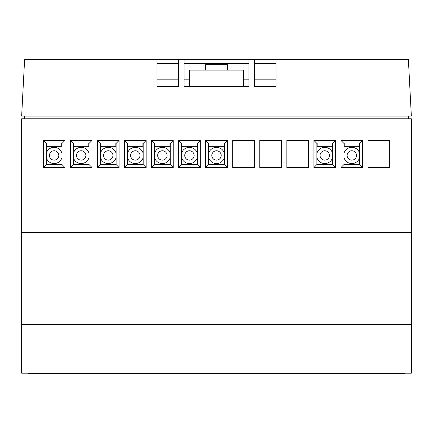 <?xml version="1.0" encoding="UTF-8"?>
<svg xmlns="http://www.w3.org/2000/svg" width="433" height="433" viewBox="0 0 433 433"><rect width="100%" height="100%" fill="white"/><g stroke="black" fill="none" stroke-linecap="round" stroke-linejoin="round"><path stroke-width="0.65" d="M248.975 59.267L184.025 59.267L184.025 86.329L248.975 86.329L248.975 59.267L408.373 59.267L411.35 116.098L21.65 116.098L24.627 59.267L178.613 59.267L178.613 86.329L156.963 86.329L178.613 86.329M276.038 86.329L254.388 86.329L276.038 86.329L276.038 59.267M184.025 86.329L189.438 86.329L189.438 70.092L243.562 70.092L243.562 86.329L248.975 86.329M411.35 232.467L21.65 232.467L21.65 118.804L411.35 118.804L411.35 373.192L21.65 373.192L21.65 324.479L411.35 324.479M92.013 167.517L70.362 167.517L70.362 140.454L92.013 140.454L92.013 167.517L92.013 140.454L70.362 140.454L70.362 167.517L92.013 167.517L89.057 164.562L89.057 143.41L88.765 143.41M146.137 167.517L124.487 167.517L124.487 140.454L146.137 140.454L146.137 167.517L146.137 140.454L124.487 140.454L124.487 167.517L146.137 167.517L143.182 164.562L143.182 143.41L142.89 143.41M200.263 167.517L178.613 167.517L178.613 140.454L200.263 140.454L200.263 167.517L200.263 140.454L178.613 140.454L178.613 167.517L200.263 167.517L197.307 164.562L197.307 143.41L197.015 143.41M254.388 167.517L232.738 167.517L232.738 140.454L254.388 140.454L254.388 167.517M308.512 167.517L286.863 167.517L286.863 140.454L308.512 140.454L308.512 167.517M362.637 167.517L340.988 167.517L340.988 140.454L362.637 140.454L362.637 167.517L362.637 140.454L340.988 140.454L340.988 167.517L362.637 167.517L359.682 164.562L359.682 143.41L359.39 143.41M389.7 167.517L368.05 167.517L368.05 140.454L389.7 140.454L389.7 167.517M335.575 167.517L313.925 167.517L313.925 140.454L335.575 140.454L335.575 167.517L335.575 140.454L313.925 140.454L313.925 167.517L335.575 167.517L332.62 164.562L332.62 143.41L332.327 143.41M281.45 167.517L259.8 167.517L259.8 140.454L281.45 140.454L281.45 167.517M227.325 167.517L205.675 167.517L205.675 140.454L227.325 140.454L227.325 167.517L227.325 140.454L205.675 140.454L205.675 167.517L227.325 167.517L224.37 164.562L224.37 143.41L224.078 143.41M173.2 167.517L151.55 167.517L151.55 140.454L173.2 140.454L173.2 167.517L173.2 140.454L151.55 140.454L151.55 167.517L173.2 167.517L170.245 164.562L170.245 143.41L169.953 143.41M119.075 167.517L97.425 167.517L97.425 140.454L119.075 140.454L119.075 167.517L119.075 140.454L97.425 140.454L97.425 167.517L119.075 167.517L116.12 164.562L116.12 143.41L115.828 143.41M64.95 167.517L43.3 167.517L43.3 140.454L64.95 140.454L64.95 167.517L64.95 140.454L43.3 140.454L43.3 167.517L64.95 167.517L61.995 164.562L61.995 143.41L61.703 143.41M21.65 232.467L21.65 324.479M408.644 116.098L408.644 118.804M24.356 116.098L24.356 118.804M184.025 59.267L178.613 59.267M156.963 86.329L156.963 59.267M254.388 59.267L254.388 86.329M248.975 61.973L184.025 61.973M356.5 155.442A4.687 4.687 0 0 0 351.812 150.76A4.687 4.687 0 0 0 347.125 155.442A4.687 4.687 0 0 0 351.812 160.129A4.687 4.687 0 0 0 356.5 155.442M344.235 143.41L343.943 143.41L343.943 164.562L340.988 167.517M359.682 143.41L362.637 140.454M343.943 143.41L340.988 140.454M343.943 164.562L359.682 164.562M359.39 143.079L344.235 143.079L344.235 146.327L359.39 146.327L359.39 143.079M343.943 157.439A8.119 8.119 0 0 0 359.682 157.439M359.682 153.45A8.119 8.119 0 0 0 343.943 153.45M329.437 155.442A4.687 4.687 0 0 0 324.75 150.76A4.687 4.687 0 0 0 320.063 155.442A4.687 4.687 0 0 0 324.75 160.129A4.687 4.687 0 0 0 329.437 155.442M317.173 143.41L316.88 143.41L316.88 164.562L313.925 167.517M332.62 143.41L335.575 140.454M316.88 143.41L313.925 140.454M316.88 164.562L332.62 164.562M332.327 143.079L317.173 143.079L317.173 146.327L332.327 146.327L332.327 143.079M316.88 157.439A8.119 8.119 0 0 0 332.62 157.439M332.62 153.45A8.119 8.119 0 0 0 316.88 153.45M221.187 155.442A4.687 4.687 0 0 0 216.5 150.76A4.687 4.687 0 0 0 211.813 155.442A4.687 4.687 0 0 0 216.5 160.129A4.687 4.687 0 0 0 221.187 155.442M208.923 143.41L208.63 143.41L208.63 164.562L205.675 167.517M224.37 143.41L227.325 140.454M208.63 143.41L205.675 140.454M208.63 164.562L224.37 164.562M224.078 143.079L208.923 143.079L208.923 146.327L224.078 146.327L224.078 143.079M208.63 157.439A8.119 8.119 0 0 0 224.37 157.439M224.37 153.45A8.119 8.119 0 0 0 208.63 153.45M194.125 155.442A4.687 4.687 0 0 0 189.438 150.76A4.687 4.687 0 0 0 184.75 155.442A4.687 4.687 0 0 0 189.438 160.129A4.687 4.687 0 0 0 194.125 155.442M181.86 143.41L181.568 143.41L181.568 164.562L178.613 167.517M197.307 143.41L200.263 140.454M181.568 143.41L178.613 140.454M181.568 164.562L197.307 164.562M197.015 143.079L181.86 143.079L181.86 146.327L197.015 146.327L197.015 143.079M181.568 157.439A8.119 8.119 0 0 0 197.307 157.439M197.307 153.45A8.119 8.119 0 0 0 181.568 153.45M167.062 155.442A4.687 4.687 0 0 0 162.375 150.76A4.687 4.687 0 0 0 157.688 155.442A4.687 4.687 0 0 0 162.375 160.129A4.687 4.687 0 0 0 167.062 155.442M154.798 143.41L154.505 143.41L154.505 164.562L151.55 167.517M170.245 143.41L173.2 140.454M154.505 143.41L151.55 140.454M154.505 164.562L170.245 164.562M169.953 143.079L154.798 143.079L154.798 146.327L169.953 146.327L169.953 143.079M154.505 157.439A8.119 8.119 0 0 0 170.245 157.439M170.245 153.45A8.119 8.119 0 0 0 154.505 153.45M140 155.442A4.687 4.687 0 0 0 135.312 150.76A4.687 4.687 0 0 0 130.625 155.442A4.687 4.687 0 0 0 135.312 160.129A4.687 4.687 0 0 0 140 155.442M127.735 143.41L127.443 143.41L127.443 164.562L124.487 167.517M143.182 143.41L146.137 140.454M127.443 143.41L124.487 140.454M127.443 164.562L143.182 164.562M142.89 143.079L127.735 143.079L127.735 146.327L142.89 146.327L142.89 143.079M127.443 157.439A8.119 8.119 0 0 0 143.182 157.439M143.182 153.45A8.119 8.119 0 0 0 127.443 153.45M112.937 155.442A4.687 4.687 0 0 0 108.25 150.76A4.687 4.687 0 0 0 103.563 155.442A4.687 4.687 0 0 0 108.25 160.129A4.687 4.687 0 0 0 112.937 155.442M100.672 143.41L100.38 143.41L100.38 164.562L97.425 167.517M116.12 143.41L119.075 140.454M100.38 143.41L97.425 140.454M100.38 164.562L116.12 164.562M115.828 143.079L100.672 143.079L100.672 146.327L115.828 146.327L115.828 143.079M100.38 157.439A8.119 8.119 0 0 0 116.12 157.439M116.12 153.45A8.119 8.119 0 0 0 100.38 153.45M85.875 155.442A4.687 4.687 0 0 0 81.188 150.76A4.687 4.687 0 0 0 76.5 155.442A4.687 4.687 0 0 0 81.188 160.129A4.687 4.687 0 0 0 85.875 155.442M73.61 143.41L73.318 143.41L73.318 164.562L70.362 167.517M89.057 143.41L92.013 140.454M73.318 143.41L70.362 140.454M73.318 164.562L89.057 164.562M88.765 143.079L73.61 143.079L73.61 146.327L88.765 146.327L88.765 143.079M73.318 157.439A8.119 8.119 0 0 0 89.057 157.439M89.057 153.45A8.119 8.119 0 0 0 73.318 153.45M58.812 155.442A4.687 4.687 0 0 0 54.125 150.76A4.687 4.687 0 0 0 49.438 155.442A4.687 4.687 0 0 0 54.125 160.129A4.687 4.687 0 0 0 58.812 155.442M46.547 143.41L46.255 143.41L46.255 164.562L43.3 167.517M61.995 143.41L64.95 140.454M46.255 143.41L43.3 140.454M46.255 164.562L61.995 164.562M61.703 143.079L46.547 143.079L46.547 146.327L61.703 146.327L61.703 143.079M46.255 157.439A8.119 8.119 0 0 0 61.995 157.439M61.995 153.45A8.119 8.119 0 0 0 46.255 153.45M404.584 373.192L404.584 373.733L28.416 373.733L28.416 373.192M205.675 70.092L205.675 64.679L227.325 64.679L227.325 70.092M276.038 79.834L254.388 79.834M248.975 79.834L243.562 79.834M276.038 63.597L254.388 63.597M248.975 63.597L184.025 63.597M178.613 63.597L156.963 63.597M189.438 79.834L184.025 79.834M178.613 79.834L156.963 79.834"/></g></svg>
